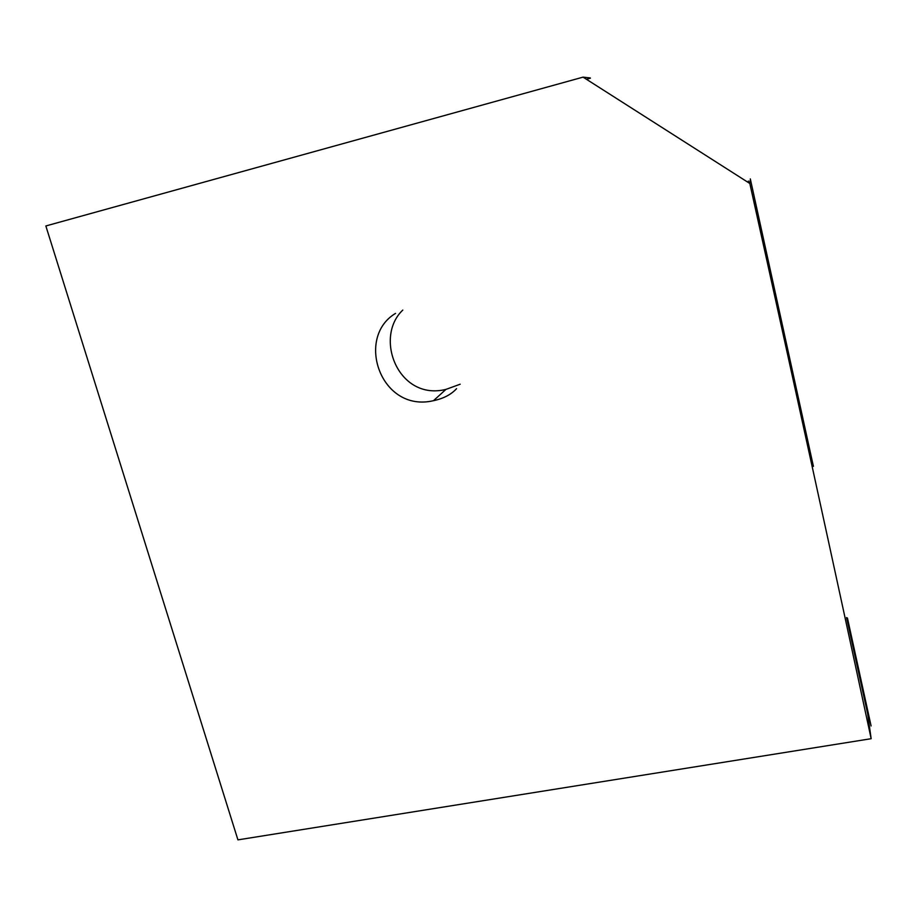 <?xml version="1.0" encoding="UTF-8"?>
<svg xmlns="http://www.w3.org/2000/svg" width="917" height="917" viewBox="0 0 917 917"><rect width="100%" height="100%" fill="white"/><g stroke="black" fill="none" stroke-linecap="round" stroke-linejoin="round"><path stroke-width="1.38" d="M846.563 617.542L867.688 713.884L871.15 738.701L237.927 839.869L45.85 225.96L583.074 77.131L590.296 77.945M871.15 738.701C834.183 566.626 793.744 381.552 749.819 183.48L583.074 77.131M456.574 388.659C451.118 394.585 443.427 398.586 433.489 400.683C380.715 413.12 354.994 337.548 395.536 313.396M433.489 400.683L445.949 389.393L460.196 384.2M402.781 310.084C373.689 337.651 398.368 401.222 445.949 389.393M812.886 464.048L750.312 178.884M749.819 183.48L750.152 180.408M590.388 78.197L586.559 79.275M871.093 725.943L847.434 618.012M781.72 325.822L813.425 466.34L772.607 286.436M748.776 182.792L748.375 181.039"/></g></svg>
